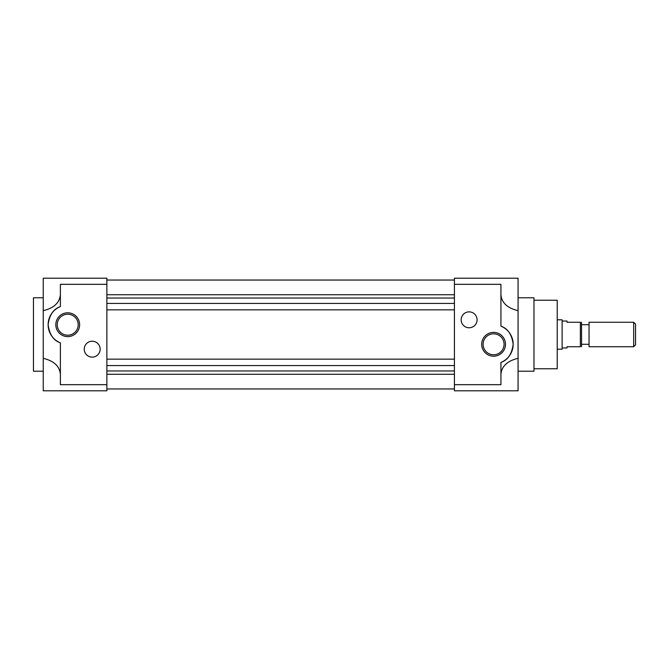 <?xml version="1.0" encoding="UTF-8"?>
<svg xmlns="http://www.w3.org/2000/svg" width="669" height="669" viewBox="0 0 669 669"><rect width="100%" height="100%" fill="white"/><g stroke="black" fill="none" stroke-linecap="round" stroke-linejoin="round"><path stroke-width="1" d="M533.979 368.77L557.227 368.77L557.227 300.23L533.979 300.23M518.065 371.211L533.979 371.211L533.979 297.789L518.065 297.789M454.427 278.204L518.065 278.204L518.065 310.684C507.386 308.091 501.675 302.773 500.93 294.728L500.93 326.138A19.577 19.577 0 0 1 500.93 362.439L500.93 384.675L454.427 384.675L454.427 278.204M493.588 356.192A11.908 11.908 0 0 0 505.496 344.292A11.908 11.908 0 0 0 493.588 332.384A11.908 11.908 0 0 0 481.688 344.292A11.908 11.908 0 0 0 493.588 356.192M493.588 354.771A10.487 10.487 0 0 0 504.075 344.292A10.487 10.487 0 0 0 493.588 333.806A10.487 10.487 0 0 0 483.11 344.292A10.487 10.487 0 0 0 493.588 354.771M469.12 327.768A7.953 7.953 0 0 0 477.072 319.815A7.953 7.953 0 0 0 469.12 311.863A7.953 7.953 0 0 0 461.158 319.815A7.953 7.953 0 0 0 469.12 327.768M500.93 374.272C501.675 366.227 507.386 360.909 518.065 358.316L518.065 390.796L454.427 390.796L454.427 384.675M454.427 284.325L500.93 284.325L500.93 294.728M518.065 358.316L518.065 310.684M500.93 362.439C507.846 360.031 511.919 353.976 513.173 344.292C511.919 334.6 507.846 328.554 500.93 326.138M106.873 280.043L454.427 280.043L106.873 280.043M106.873 298.039L454.427 298.039M454.427 303.425L106.873 303.425M454.427 309.839L106.873 309.839M454.427 359.161L106.873 359.161M454.427 365.575L106.873 365.575M454.427 370.961L106.873 370.961M106.873 388.957L454.427 388.957L106.873 388.957M60.377 374.272C59.633 366.227 53.921 360.909 43.242 358.316L43.242 278.204L106.873 278.204L106.873 284.325L60.377 284.325L60.377 306.561A19.577 19.577 0 0 0 60.377 342.863L60.377 384.675L106.873 384.675L106.873 284.325M67.72 312.808A11.908 11.908 0 0 1 79.619 324.708A11.908 11.908 0 0 1 67.72 336.616A11.908 11.908 0 0 1 55.811 324.708A11.908 11.908 0 0 1 67.72 312.808M67.72 335.194A10.487 10.487 0 0 0 78.198 324.708A10.487 10.487 0 0 0 67.72 314.229A10.487 10.487 0 0 0 57.233 324.708A10.487 10.487 0 0 0 67.72 335.194M92.188 341.232A7.953 7.953 0 0 1 100.149 349.185A7.953 7.953 0 0 1 92.188 357.137A7.953 7.953 0 0 1 84.235 349.185A7.953 7.953 0 0 1 92.188 341.232M43.242 297.789L33.45 297.789L33.45 371.211L43.242 371.211M43.242 358.316L43.242 390.796L106.873 390.796L106.873 384.675M43.242 310.684C53.921 308.091 59.633 302.773 60.377 294.728M60.377 306.561C53.461 308.969 49.389 315.024 48.135 324.708C49.389 334.4 53.461 340.446 60.377 342.863M557.227 349.185L562.127 349.185L562.127 319.815L557.227 319.815M562.127 347.964L567.019 347.964L567.019 346.734L580.358 346.734L580.358 322.266L567.019 322.266L567.019 321.036L562.127 321.036M581.578 346.734L581.528 322.266M580.358 322.266C581.963 322.266 581.963 322.266 580.358 322.266M581.704 344.292L589.046 344.292M581.704 324.708L589.046 324.708M589.046 322.266L589.046 346.734L633.677 346.734L633.677 322.266L589.046 322.266M633.677 346.734L635.55 344.861L635.55 324.139L633.677 322.266M580.358 346.734C581.963 346.734 581.963 346.734 580.358 346.734C581.963 346.734 581.963 346.734 580.358 346.734M106.873 294.728L454.427 294.728M454.427 374.272L106.873 374.272"/></g></svg>
